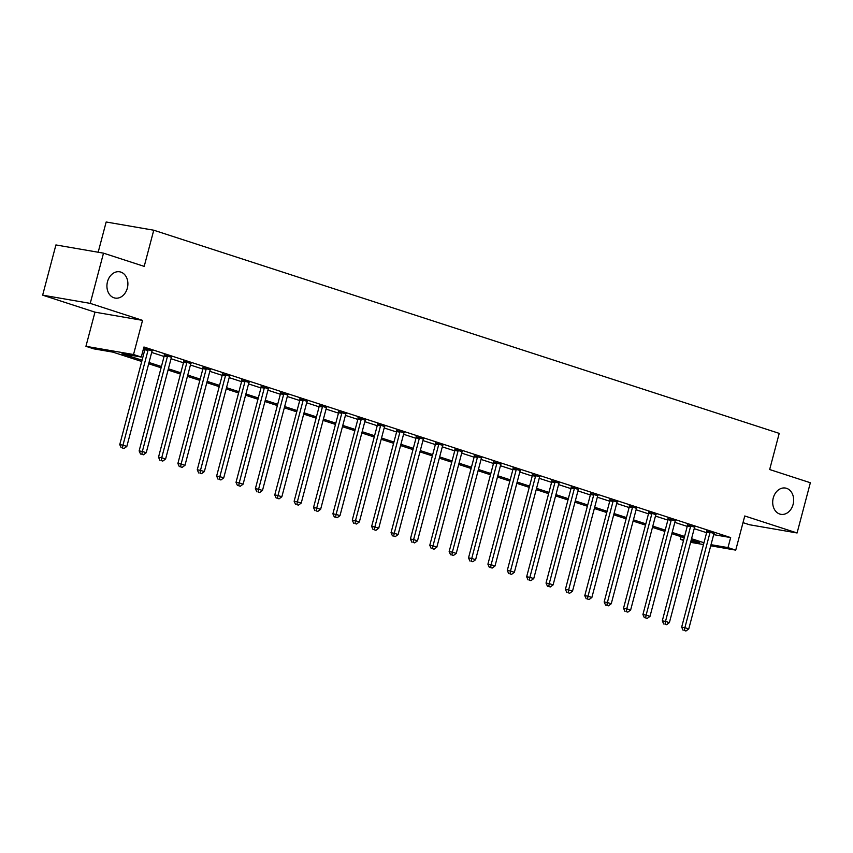 <?xml version="1.0" encoding="UTF-8"?>
<svg xmlns="http://www.w3.org/2000/svg" width="853" height="853" viewBox="0 0 853 853"><rect width="100%" height="100%" fill="white"/><g stroke="black" fill="none" stroke-linecap="round" stroke-linejoin="round"><path stroke-width="1.28" d="M127.332 288.165A13.328 10.385 -80.2 0 1 115.144 298.081A13.328 10.385 -80.2 0 1 107.489 281.725A13.328 10.385 -80.2 0 1 119.676 271.808A13.328 10.385 -80.2 0 1 127.332 288.165M793.098 504.411A13.328 10.385 -80.2 0 1 780.911 514.327A13.328 10.385 -80.2 0 1 773.255 497.971A13.328 10.385 -80.2 0 1 785.442 488.055A13.328 10.385 -80.2 0 1 793.098 504.411M141.715 361.491L112.98 352.15L93.691 348.824L85.94 346.307L133.526 354.528L141.278 357.044L121.99 353.707L142.046 360.222M94.971 312.155L142.547 320.376L90.237 303.38L103.501 253.16L55.914 244.939L42.65 295.159L94.971 312.155L85.94 346.307M98.17 252.243L106.167 221.993L153.753 230.214L779.215 433.377L769.662 469.534L810.35 482.745L797.086 532.976L744.765 515.98L735.744 550.132L710.72 545.803M743.006 522.644L749.499 524.744L797.086 532.976M683.541 540.407L680.406 539.395L683.658 539.949M681.12 536.686L680.406 539.395M90.237 303.38L42.65 295.159M713.673 534.639L730.648 537.571L143.933 347L141.278 357.044M143.219 349.698L144.701 350.178M151.674 352.449L164.075 356.479M171.048 358.74L183.459 362.77M190.432 365.031L202.833 369.061M209.806 371.332L222.206 375.352M229.18 377.623L241.58 381.654M248.554 383.914L260.965 387.944M267.927 390.205L280.338 394.235M287.312 396.506L299.712 400.526M306.685 402.797L319.086 406.828M326.059 409.088L338.47 413.119M345.433 415.379L357.844 419.409M364.817 421.681L377.218 425.7M384.191 427.971L396.592 432.002M403.565 434.262L415.965 438.293M422.939 440.553L435.35 444.584M442.323 446.855L454.724 450.874M461.697 453.146L474.097 457.176M481.071 459.436L493.471 463.467M500.444 465.727L512.856 469.758M519.818 472.029L532.229 476.049M539.203 478.32L551.603 482.35M558.576 484.611L570.977 488.641M577.95 490.901L590.361 494.932M597.324 497.203L609.735 501.223M616.708 503.494L629.109 507.524M636.082 509.785L648.483 513.815M655.456 516.076L667.856 520.106M674.83 522.377L687.241 526.397M694.214 528.668L706.615 532.698M714.046 533.52L706.796 531.238M694.673 527.229L687.411 524.947M675.299 520.938L668.038 518.656M655.914 514.647L648.664 512.354M636.541 508.345L629.29 506.064M617.167 502.054L609.906 499.773M597.793 495.764L590.532 493.482M578.409 489.473L571.158 487.18M559.035 483.171L551.784 480.889M539.661 476.88L532.4 474.599M520.287 470.589L513.026 468.308M500.914 464.299L493.652 462.006M481.529 457.997L474.279 455.715M462.155 451.706L454.905 449.424M442.782 445.415L435.52 443.133M423.408 439.124L416.147 436.832M404.023 432.823L396.773 430.541M384.65 426.532L377.399 424.25M365.276 420.241L358.015 417.959M345.902 413.94L338.641 411.658M326.528 407.649L319.267 405.367M307.144 401.358L299.893 399.076M287.77 395.067L280.52 392.775M268.396 388.765L261.135 386.484M249.023 382.475L241.762 380.193M229.638 376.184L222.388 373.902M210.264 369.893L203.014 367.6M190.891 363.591L183.63 361.309M171.517 357.3L164.256 355.019M152.133 351.009L143.635 348.131M143.592 348.301L144.882 348.728M142.547 320.376L133.526 354.528M730.648 537.571L727.993 547.615L735.744 550.132M103.501 253.16L144.2 266.381L153.753 230.214M690.898 541.207L699.695 542.721L691.218 539.97M684.255 537.71L671.844 533.679M664.871 531.408L652.47 527.389M645.497 525.117L633.097 521.087M626.123 518.827L613.712 514.796M606.75 512.536L594.338 508.505M587.365 506.234L574.965 502.214M567.991 499.943L555.591 495.913M548.618 493.652L536.217 489.622M529.244 487.362L516.833 483.331M509.859 481.06L497.459 477.04M490.486 474.769L478.085 470.739M471.112 468.478L458.711 464.448M451.738 462.187L439.327 458.157M432.364 455.886L419.953 451.866M412.98 449.595L400.579 445.565M393.606 443.304L381.206 439.274M374.232 437.013L361.821 432.983M354.859 430.712L342.448 426.692M335.474 424.421L323.074 420.39M316.1 418.13L303.7 414.1M296.727 411.839L284.326 407.809M277.353 405.538L264.942 401.518M257.969 399.247L245.568 395.216M238.595 392.956L226.194 388.925M219.221 386.665L206.821 382.634M199.847 380.363L187.436 376.344M180.473 374.072L168.062 370.042M161.089 367.782L148.689 363.751M703.48 544.555L690.599 542.327M711.018 544.683L727.993 547.615M149.019 362.493L161.43 366.523M168.393 368.784L180.804 372.814M187.777 375.075L200.178 379.105M207.151 381.376L219.552 385.396M226.525 387.667L238.925 391.698M245.899 393.958L258.31 397.988M265.283 400.249L277.683 404.279M284.657 406.55L297.057 410.57M304.031 412.841L316.431 416.872M323.404 419.132L335.815 423.163M342.778 425.423L355.189 429.454M362.162 431.725L374.563 435.744M381.536 438.015L393.937 442.046M400.91 444.306L413.321 448.337M420.284 450.597L432.695 454.628M439.668 456.899L452.069 460.929M459.042 463.19L471.442 467.22M478.416 469.481L490.816 473.511M497.789 475.771L510.201 479.802M517.174 482.073L529.574 486.103M536.548 488.364L548.948 492.394M555.921 494.655L568.322 498.685M575.295 500.946L587.706 504.976M594.669 507.247L607.08 511.278M614.053 513.538L626.454 517.568M633.427 519.829L645.828 523.859M652.801 526.12L665.212 530.15M672.175 532.421L684.586 536.452M691.559 538.712L703.96 542.743M709.931 532.858L706.721 532.304L681.664 627.126L684.884 627.68L709.931 532.858A2.079 1.621 99.8 0 0 710.016 532.069L710.005 531.792M684.383 630.506L685.94 631.007L684.383 630.506L684.884 627.68L688.755 628.938L713.812 534.117A2.079 1.621 99.8 0 1 714.121 533.402L714.26 533.178M706.721 532.304A2.079 1.621 99.8 0 0 706.806 531.515L706.774 530.854M681.664 627.126L683.104 630.282M685.94 631.007L688.755 628.938M690.557 526.568L687.337 526.013L662.291 620.835L665.5 621.389L690.557 526.568A2.079 1.621 99.8 0 0 690.642 525.779L690.631 525.501M665.009 624.215L666.566 624.716L665.009 624.215L665.5 621.389L669.381 622.647L694.427 527.826A2.079 1.621 99.8 0 1 694.737 527.111L694.886 526.887M687.337 526.013A2.079 1.621 99.8 0 0 687.422 525.224L687.401 524.563M662.291 620.835L663.73 623.991M666.566 624.716L669.381 622.647M671.183 520.277L667.963 519.722L642.917 614.533L646.126 615.098L671.183 520.277A2.079 1.621 99.8 0 0 671.268 519.488L671.258 519.21M645.636 617.913L647.182 618.425L645.636 617.913L646.126 615.098L650.007 616.356L675.054 521.535A2.079 1.621 99.8 0 1 675.363 520.82L675.512 520.586M667.963 519.722A2.079 1.621 99.8 0 0 668.048 518.933L668.027 518.261M642.917 614.533L644.346 617.689M647.182 618.425L650.007 616.356M651.799 513.975L648.589 513.421L623.532 608.242L626.752 608.797L651.799 513.975A2.079 1.621 99.8 0 0 651.895 513.197L651.873 512.909M626.262 611.622L627.808 612.123L626.262 611.622L626.752 608.797L630.623 610.055L655.68 515.233A2.079 1.621 99.8 0 1 655.989 514.53L656.138 514.295M648.589 513.421A2.079 1.621 99.8 0 0 648.675 512.642L648.643 511.971M623.532 608.242L624.972 611.398M627.808 612.123L630.623 610.055M632.425 507.684L629.215 507.13L604.159 601.951L607.379 602.506L632.425 507.684A2.079 1.621 99.8 0 0 632.51 506.895L632.5 506.618M606.878 605.331L608.434 605.833L606.878 605.331L607.379 602.506L611.249 603.764L636.306 508.942A2.079 1.621 99.8 0 1 636.615 508.228L636.754 508.004M629.215 507.13A2.079 1.621 99.8 0 0 629.301 506.341L629.269 505.68M604.159 601.951L605.598 605.108M608.434 605.833L611.249 603.764M613.051 501.393L609.831 500.839L584.785 595.661L587.994 596.215L613.051 501.393A2.079 1.621 99.8 0 0 613.136 500.604L613.126 500.327M587.504 599.041L589.06 599.542L587.504 599.041L587.994 596.215L591.875 597.473L616.922 502.652A2.079 1.621 99.8 0 1 617.241 501.937L617.38 501.713M609.831 500.839A2.079 1.621 99.8 0 0 609.927 500.05L609.895 499.389M584.785 595.661L586.224 598.817M589.06 599.542L591.875 597.473M593.677 495.103L590.457 494.548L565.411 589.359L568.62 589.924L593.677 495.103A2.079 1.621 99.8 0 0 593.763 494.313L593.752 494.036M568.13 592.739L569.676 593.251L568.13 592.739L568.62 589.924L572.502 591.182L597.548 496.361A2.079 1.621 99.8 0 1 597.857 495.646L598.006 495.412M590.457 494.548A2.079 1.621 99.8 0 0 590.543 493.759L590.521 493.087M565.411 589.359L566.84 592.515M569.676 593.251L572.502 591.182M574.304 488.801L571.083 488.247L546.027 583.068L549.247 583.623L574.304 488.801A2.079 1.621 99.8 0 0 574.389 488.023L574.378 487.735M548.756 586.448L550.302 586.949L548.756 586.448L549.247 583.623L553.117 584.881L578.174 490.059A2.079 1.621 99.8 0 1 578.483 489.355L578.633 489.121M571.083 488.247A2.079 1.621 99.8 0 0 571.169 487.468L571.137 486.796M546.027 583.068L547.466 586.224M550.302 586.949L553.117 584.881M554.919 482.51L551.71 481.956L526.653 576.777L529.873 577.332L554.919 482.51A2.079 1.621 99.8 0 0 555.004 481.721L554.994 481.444M529.382 580.157L530.929 580.658L529.382 580.157L529.873 577.332L533.743 578.59L558.8 483.768A2.079 1.621 99.8 0 1 559.11 483.054L559.259 482.83M551.71 481.956A2.079 1.621 99.8 0 0 551.795 481.167L551.763 480.506M526.653 576.777L528.092 579.933M530.929 580.658L533.743 578.59M535.545 476.219L532.336 475.665L507.279 570.486L510.489 571.041L535.545 476.219A2.079 1.621 99.8 0 0 535.631 475.43L535.62 475.153M509.998 573.866L511.555 574.368L509.998 573.866L510.489 571.041L514.37 572.299L539.427 477.477A2.079 1.621 99.8 0 1 539.736 476.763L539.874 476.539M532.336 475.665A2.079 1.621 99.8 0 0 532.421 474.876L532.389 474.215M507.279 570.486L508.719 573.642M511.555 574.368L514.37 572.299M516.172 469.928L512.952 469.374L487.905 564.185L491.115 564.75L516.172 469.928A2.079 1.621 99.8 0 0 516.257 469.139L516.246 468.862M490.624 567.565L492.17 568.077L490.624 567.565L491.115 564.75L494.996 566.008L520.042 471.187A2.079 1.621 99.8 0 1 520.351 470.472L520.501 470.238M512.952 469.374A2.079 1.621 99.8 0 0 513.037 468.585L513.016 467.913M487.905 564.185L489.334 567.341M492.17 568.077L494.996 566.008M496.798 463.627L493.578 463.072L468.521 557.894L471.741 558.448L496.798 463.627A2.079 1.621 99.8 0 0 496.883 462.848L496.872 462.561M471.251 561.274L472.797 561.775L471.251 561.274L471.741 558.448L475.611 559.707L500.668 464.885A2.079 1.621 99.8 0 1 500.978 464.181L501.127 463.947M493.578 463.072A2.079 1.621 99.8 0 0 493.663 462.294L493.642 461.622M468.521 557.894L469.96 561.05M472.797 561.775L475.611 559.707M477.413 457.336L474.204 456.781L449.147 551.603L452.367 552.158L477.413 457.336A2.079 1.621 99.8 0 0 477.499 456.547L477.488 456.27M451.877 554.983L453.423 555.484L451.877 554.983L452.367 552.158L456.238 553.416L481.295 458.594A2.079 1.621 99.8 0 1 481.604 457.88L481.753 457.656M474.204 456.781A2.079 1.621 99.8 0 0 474.289 455.992L474.257 455.331M449.147 551.603L450.587 554.759M453.423 555.484L456.238 553.416M458.04 451.045L454.83 450.491L429.773 545.312L432.993 545.867L458.04 451.045A2.079 1.621 99.8 0 0 458.125 450.256L458.114 449.979M432.492 548.692L434.049 549.193L432.492 548.692L432.993 545.867L436.864 547.125L461.921 452.303A2.079 1.621 99.8 0 1 462.23 451.589L462.369 451.365M454.83 450.491A2.079 1.621 99.8 0 0 454.916 449.702L454.884 449.041M429.773 545.312L431.213 548.468M434.049 549.193L436.864 547.125M438.666 444.754L435.446 444.2L410.4 539.011L413.609 539.576L438.666 444.754A2.079 1.621 99.8 0 0 438.751 443.965L438.741 443.688M413.119 542.391L414.675 542.892L413.119 542.391L413.609 539.576L417.49 540.834L442.536 446.012A2.079 1.621 99.8 0 1 442.846 445.298L442.995 445.063M435.446 444.2A2.079 1.621 99.8 0 0 435.531 443.411L435.51 442.739M410.4 539.011L411.839 542.167M414.675 542.892L417.49 540.834M419.292 438.453L416.072 437.898L391.026 532.72L394.235 533.274L419.292 438.453A2.079 1.621 99.8 0 0 419.377 437.674L419.367 437.386M393.745 536.1L395.291 536.601L393.745 536.1L394.235 533.274L398.116 534.532L423.163 439.711A2.079 1.621 99.8 0 1 423.472 439.007L423.621 438.773M416.072 437.898A2.079 1.621 99.8 0 0 416.157 437.12L416.136 436.448M391.026 532.72L392.455 535.876M395.291 536.601L398.116 534.532M399.908 432.162L396.698 431.607L371.641 526.429L374.862 526.983L399.908 432.162A2.079 1.621 99.8 0 0 400.004 431.373L399.982 431.096M374.371 529.809L375.917 530.31L374.371 529.809L374.862 526.983L378.732 528.242L403.789 433.42A2.079 1.621 99.8 0 1 404.098 432.706L404.247 432.482M396.698 431.607A2.079 1.621 99.8 0 0 396.784 430.818L396.752 430.157M371.641 526.429L373.081 529.585M375.917 530.31L378.732 528.242M380.534 425.871L377.325 425.316L352.268 520.138L355.488 520.693L380.534 425.871A2.079 1.621 99.8 0 0 380.619 425.082L380.609 424.805M354.987 523.518L356.543 524.019L354.987 523.518L355.488 520.693L359.358 521.951L384.415 427.129A2.079 1.621 99.8 0 1 384.724 426.415L384.863 426.191M377.325 425.316A2.079 1.621 99.8 0 0 377.41 424.527L377.378 423.866M352.268 520.138L353.707 523.294M356.543 524.019L359.358 521.951M361.16 419.58L357.94 419.026L332.894 513.837L336.103 514.402L361.16 419.58A2.079 1.621 99.8 0 0 361.245 418.791L361.235 418.514M335.613 517.217L337.17 517.718L335.613 517.217L336.103 514.402L339.984 515.66L365.031 420.838A2.079 1.621 99.8 0 1 365.351 420.124L365.489 419.889M357.94 419.026A2.079 1.621 99.8 0 0 358.036 418.237L358.004 417.565M332.894 513.837L334.333 516.993M337.17 517.718L339.984 515.66M341.786 413.279L338.566 412.724L313.52 507.546L316.73 508.1L341.786 413.279A2.079 1.621 99.8 0 0 341.872 412.5L341.861 412.212M316.239 510.926L317.785 511.427L316.239 510.926L316.73 508.1L320.611 509.358L345.657 414.537A2.079 1.621 99.8 0 1 345.966 413.833L346.115 413.598M338.566 412.724A2.079 1.621 99.8 0 0 338.652 411.946L338.63 411.274M313.52 507.546L314.949 510.702M317.785 511.427L320.611 509.358M322.413 406.988L319.193 406.433L294.136 501.255L297.356 501.809L322.413 406.988A2.079 1.621 99.8 0 0 322.498 406.199L322.487 405.921M296.865 504.635L298.411 505.136L296.865 504.635L297.356 501.809L301.226 503.067L326.283 408.246A2.079 1.621 99.8 0 1 326.592 407.531L326.742 407.307M319.193 406.433A2.079 1.621 99.8 0 0 319.278 405.644L319.246 404.983M294.136 501.255L295.575 504.411M298.411 505.136L301.226 503.067M303.028 400.697L299.819 400.142L274.762 494.964L277.982 495.518L303.028 400.697A2.079 1.621 99.8 0 0 303.114 399.908L303.103 399.63M277.492 498.344L279.038 498.845L277.492 498.344L277.982 495.518L281.853 496.777L306.909 401.955A2.079 1.621 99.8 0 1 307.219 401.241L307.368 401.017M299.819 400.142A2.079 1.621 99.8 0 0 299.904 399.353L299.872 398.692M274.762 494.964L276.201 498.12M279.038 498.845L281.853 496.777M283.654 394.406L280.445 393.851L255.388 488.662L258.598 489.227L283.654 394.406A2.079 1.621 99.8 0 0 283.74 393.617L283.729 393.34M258.107 492.042L259.664 492.544L258.107 492.042L258.598 489.227L262.479 490.486L287.536 395.664A2.079 1.621 99.8 0 1 287.845 394.95L287.983 394.715M280.445 393.851A2.079 1.621 99.8 0 0 280.53 393.062L280.498 392.391M255.388 488.662L256.828 491.818M259.664 492.544L262.479 490.486M264.281 388.104L261.061 387.55L236.014 482.371L239.224 482.926L264.281 388.104A2.079 1.621 99.8 0 0 264.366 387.326L264.355 387.038M238.733 485.752L240.279 486.253L238.733 485.752L239.224 482.926L243.105 484.184L268.151 389.363A2.079 1.621 99.8 0 1 268.46 388.659L268.61 388.424M261.061 387.55A2.079 1.621 99.8 0 0 261.146 386.772L261.125 386.1M236.014 482.371L237.443 485.528M240.279 486.253L243.105 484.184M244.907 381.813L241.687 381.259L216.63 476.081L219.85 476.635L244.907 381.813A2.079 1.621 99.8 0 0 244.992 381.024L244.982 380.747M219.36 479.461L220.906 479.962L219.36 479.461L219.85 476.635L223.721 477.893L248.777 383.072A2.079 1.621 99.8 0 1 249.087 382.357L249.236 382.133M241.687 381.259A2.079 1.621 99.8 0 0 241.772 380.47L241.751 379.809M216.63 476.081L218.069 479.237M220.906 479.962L223.721 477.893M225.523 375.523L222.313 374.968L197.256 469.79L200.476 470.344L225.523 375.523A2.079 1.621 99.8 0 0 225.608 374.734L225.597 374.456M199.986 473.159L201.532 473.671L199.986 473.159L200.476 470.344L204.347 471.602L229.404 376.781A2.079 1.621 99.8 0 1 229.713 376.066L229.862 375.842M222.313 374.968A2.079 1.621 99.8 0 0 222.398 374.179L222.366 373.518M197.256 469.79L198.696 472.946M201.532 473.671L204.347 471.602M206.149 369.232L202.939 368.677L177.882 463.488L181.103 464.053L206.149 369.232A2.079 1.621 99.8 0 0 206.234 368.443L206.223 368.165M180.601 466.868L182.158 467.369L180.601 466.868L181.103 464.053L184.973 465.311L210.03 370.49A2.079 1.621 99.8 0 1 210.339 369.775L210.478 369.541M202.939 368.677A2.079 1.621 99.8 0 0 203.025 367.888L202.993 367.216M177.882 463.488L179.322 466.644M182.158 467.369L184.973 465.311M186.775 362.93L183.555 362.376L158.509 457.197L161.718 457.752L186.775 362.93A2.079 1.621 99.8 0 0 186.86 362.152L186.85 361.864M161.228 460.577L162.784 461.078L161.228 460.577L161.718 457.752L165.599 459.01L190.645 364.188A2.079 1.621 99.8 0 1 190.955 363.474L191.104 363.25M183.555 362.376A2.079 1.621 99.8 0 0 183.64 361.597L183.619 360.926M158.509 457.197L159.948 460.353M162.784 461.078L165.599 459.01M167.401 356.639L164.181 356.085L139.135 450.906L142.344 451.461L167.401 356.639A2.079 1.621 99.8 0 0 167.487 355.85L167.476 355.573M141.854 454.286L143.4 454.788L141.854 454.286L142.344 451.461L146.226 452.719L171.272 357.897A2.079 1.621 99.8 0 1 171.581 357.183L171.73 356.959M164.181 356.085A2.079 1.621 99.8 0 0 164.266 355.296L164.245 354.635M139.135 450.906L140.564 454.063M143.4 454.788L146.226 452.719M148.017 350.348L144.807 349.794L119.751 444.616L122.971 445.17L148.017 350.348A2.079 1.621 99.8 0 0 148.113 349.559L148.091 349.282M122.48 447.985L124.026 448.497L122.48 447.985L122.971 445.17L126.841 446.428L151.898 351.607A2.079 1.621 99.8 0 1 152.207 350.892L152.356 350.668M144.807 349.794A2.079 1.621 99.8 0 0 144.893 349.005L144.861 348.344M119.751 444.616L121.19 447.772M124.026 448.497L126.841 446.428M710.016 532.069L706.806 531.515M690.642 525.779L687.422 525.224M671.268 519.488L668.048 518.933M651.895 513.197L648.675 512.642M632.51 506.895L629.301 506.341M613.136 500.604L609.927 500.05M593.763 494.313L590.543 493.759M574.389 488.023L571.169 487.468M555.004 481.721L551.795 481.167M535.631 475.43L532.421 474.876M516.257 469.139L513.037 468.585M496.883 462.848L493.663 462.294M477.499 456.547L474.289 455.992M458.125 450.256L454.916 449.702M438.751 443.965L435.531 443.411M419.377 437.674L416.157 437.12M400.004 431.373L396.784 430.818M380.619 425.082L377.41 424.527M361.245 418.791L358.036 418.237M341.872 412.5L338.652 411.946M322.498 406.199L319.278 405.644M303.114 399.908L299.904 399.353M283.74 393.617L280.53 393.062M264.366 387.326L261.146 386.772M244.992 381.024L241.772 380.47M225.608 374.734L222.398 374.179M206.234 368.443L203.025 367.888M186.86 362.152L183.64 361.597M167.487 355.85L164.266 355.296M148.113 349.559L144.893 349.005"/></g></svg>
